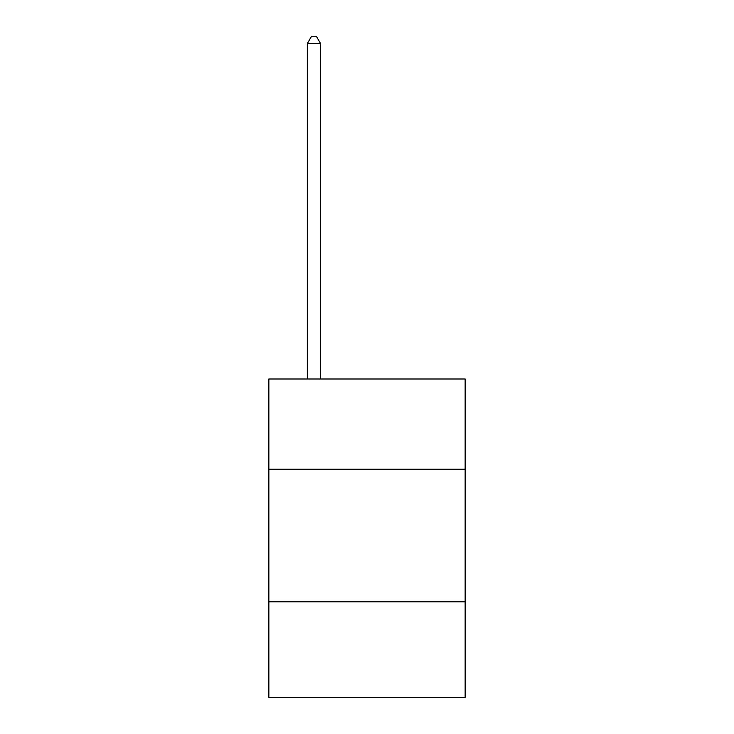 <?xml version="1.0" encoding="UTF-8"?>
<svg xmlns="http://www.w3.org/2000/svg" width="734" height="734" viewBox="0 0 734 734"><rect width="100%" height="100%" fill="white"/><g stroke="black" fill="none" stroke-linecap="round" stroke-linejoin="round"><path stroke-width="1.1" d="M268.855 469.182L465.145 469.182L465.145 378.992L268.855 378.992L268.855 697.3L465.145 697.3L465.145 601.807L268.855 601.807M465.145 601.807L465.145 469.182M320.584 378.992L320.584 43.6L307.317 43.6L307.317 378.992M307.317 43.6L311.299 36.7L316.602 36.7L320.584 43.6"/></g></svg>
